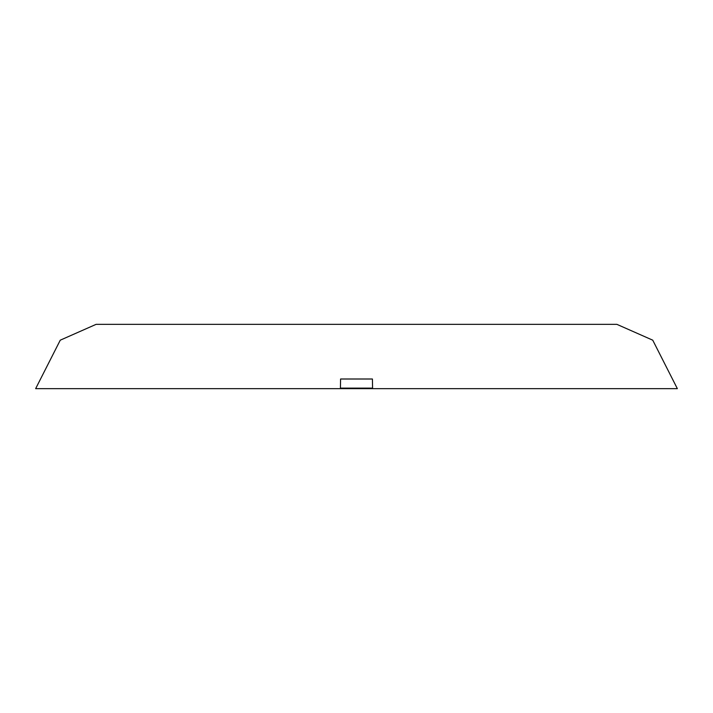 <?xml version="1.0" encoding="UTF-8"?>
<svg xmlns="http://www.w3.org/2000/svg" width="713" height="713" viewBox="0 0 713 713"><rect width="100%" height="100%" fill="white"/><g stroke="black" fill="none" stroke-linecap="round" stroke-linejoin="round"><path stroke-width="1.07" d="M96.095 324.353L616.905 324.353L96.095 324.353L60.257 340.181L35.65 388.647L372.587 388.647L372.418 379.004L340.582 379.004L340.564 380.056M616.905 324.353L652.743 340.181L677.35 388.647L372.587 388.647L372.578 388.13L340.422 388.13M340.582 379.004L340.413 388.647"/></g></svg>
